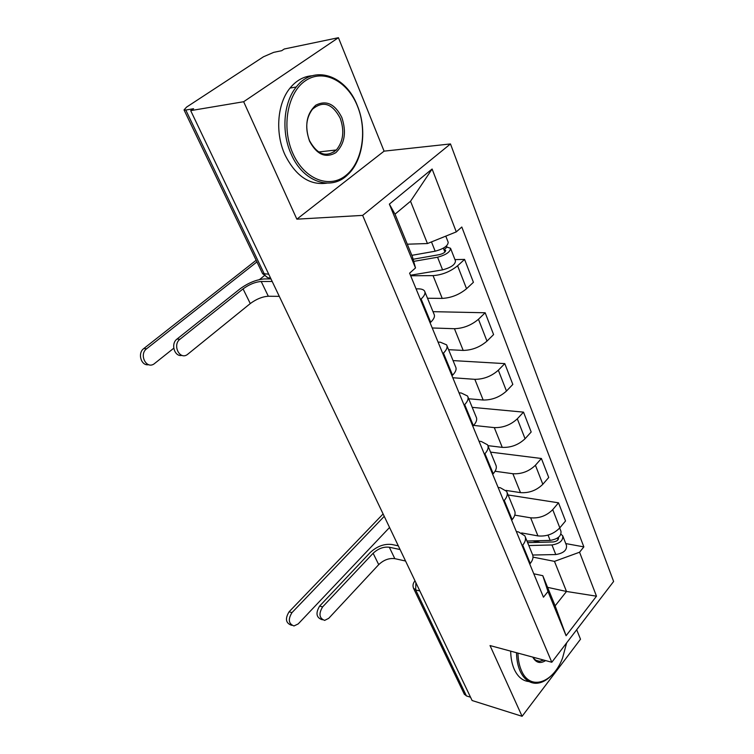 <?xml version="1.0" encoding="UTF-8"?>
<svg xmlns="http://www.w3.org/2000/svg" width="754" height="754" viewBox="0 0 754 754"><rect width="100%" height="100%" fill="white"/><g stroke="black" fill="none" stroke-linecap="round" stroke-linejoin="round"><path stroke-width="1.13" d="M338.423 37.7L243.655 101.724L190.687 110.621L472.108 700.523L522.088 716.3L490.034 645.565L551.805 662.257L613.615 581.475L450.477 143.939L384.088 151.149L338.423 37.7L284.267 49.001L281.694 50.697L273.702 52.356L263.457 56.786L186.549 107.125L184.033 109.924L185.786 110.037L264.428 274.211C265.917 277.02 267.943 278.254 270.498 277.915M522.088 716.3L580.505 639.213L576.687 629.731M243.655 101.724L296.859 219.169L362.655 215.39L551.805 662.257M190.687 110.621L193.58 108.717L185.786 110.037M470.534 697.214L466.434 695.933L464.219 693.982M521.664 532.946L537.932 535.906C546.452 536.707 553.747 534.02 559.826 527.838L565.519 520.986L558.507 502.814L552.729 509.647C546.565 515.811 539.204 518.535 530.646 517.819L514.775 515.133M516.339 531.561L518.545 531.956L524.841 535.84C526.207 538.601 525.491 541.711 522.701 545.151L530.26 563.464C533.003 560.005 533.691 556.876 532.305 554.058L525.293 536.942M530.26 563.464L529.76 564.058M508.102 494.982L558.507 502.814M522.701 545.151L522.202 545.745M505.953 490.411L520.486 492.626C529.101 493.21 536.546 490.43 542.833 484.275L548.733 477.48L541.4 458.489L535.415 465.256C529.044 471.391 521.532 474.219 512.88 473.729L495.086 471.25M511.646 520.213L512.164 519.619C515.02 516.198 515.774 513.125 514.435 510.42L507.056 492.419M490.543 452.117L541.4 458.489M498.092 487.404L500.326 487.744L506.622 491.363C507.951 494.021 507.159 497.056 504.256 500.468L503.738 501.052M487.913 445.642L502.258 447.376C510.967 447.725 518.573 444.841 525.067 438.734L531.184 432.004L523.512 412.136L517.301 418.828C510.712 424.926 503.041 427.848 494.294 427.612L473.616 425.407M492.692 474.323L493.22 473.738C496.189 470.345 497.027 467.348 495.727 464.766L487.97 445.821M472.211 407.358L523.512 412.136M479.016 441.213L481.259 441.476L487.555 444.803C488.828 447.339 487.961 450.289 484.945 453.672L484.398 454.257M468.696 398.772L483.173 400.025C491.985 400.12 499.742 397.122 506.471 391.062L512.824 384.417L504.794 363.617L498.337 370.214C491.514 376.255 483.682 379.3 474.832 379.328L452.796 377.745M472.824 426.236L473.38 425.652C476.471 422.297 477.386 419.394 476.142 416.943L467.961 396.981M453.05 360.591L504.794 363.617M459.026 392.825L461.288 393.013L467.565 396.029C468.79 398.414 467.838 401.279 464.69 404.615L464.125 405.19M448.583 349.686L463.192 350.422C472.089 350.224 480.015 347.123 486.98 341.119L493.587 334.578L485.171 312.769L478.46 319.262C471.382 325.238 463.38 328.386 454.445 328.716L432.231 327.971M451.985 375.784L452.56 375.209C455.774 371.911 456.792 369.111 455.595 366.802L446.971 345.756M433.003 311.666L485.171 312.769M438.065 342.099L440.345 342.203L446.604 344.851C447.772 347.085 446.717 349.847 443.446 353.126L442.852 353.692M427.509 298.245L442.23 298.405C451.222 297.887 459.327 294.663 466.547 288.725L473.418 282.307L464.587 259.414L457.593 265.785C450.261 271.685 442.08 274.965 433.05 275.625L410.666 275.776M430.091 322.806L430.694 322.241C434.05 318.999 435.162 316.303 434.031 314.173L424.926 291.939M454.954 259.602L464.587 259.414M416.067 288.848L418.366 288.857C421.561 288.886 423.635 289.64 424.587 291.11C425.69 293.165 424.53 295.804 421.109 299.018L420.496 299.574M547.574 587.347L566.499 591.466L554.473 561.372L533.012 557.131M533.785 573.794L542.805 575.688L555.133 605.839L566.499 591.466L596.489 596.188L566.094 635.716L547.998 591.532L542.805 575.688M407.292 244.202L427.443 243.542L410.534 201.252L395.011 214.164L412.4 256.69L415.501 267.943L409.592 273.174L543.455 597.196L547.998 591.532M415.501 267.943L389.366 204.117L432.108 169.019L456.293 231.883L427.443 243.542M554.473 561.372L579.562 552.22L583.85 546.886L461.806 227.011L456.293 231.883M579.562 552.22L596.489 596.188M450.477 143.939L362.655 215.39M384.088 151.149L296.859 219.169M565.764 543.568L583.85 546.886M566.094 635.716L555.133 605.839M410.534 201.252L432.108 169.019M395.011 214.164L389.366 204.117M322.42 619.75L321.666 619.534C316.237 617.422 315.558 612.936 319.63 606.075L322.608 606.904C318.537 613.784 319.215 618.28 324.644 620.391L328.706 618.346L378.715 564.633C383.692 559.949 389.064 557.951 394.813 558.648L405.558 561.023M398.319 545.849L391.873 544.492C384.125 543.625 376.877 546.33 370.12 552.607L319.63 606.075M322.608 606.904L373.126 553.266C378.15 548.592 383.55 546.575 389.309 547.234L399.3 549.364M291.779 625.311L291.091 625.104C285.681 622.936 285.021 618.497 289.102 611.796L291.977 612.625C287.887 619.354 288.546 623.794 293.966 625.961L298.207 623.916L389.554 527.48M527.63 542.644L553.332 541.956C557.018 541.325 558.733 539.864 558.488 537.574L558.394 537.404M528.818 545.547L551.966 544.963C559.647 543.653 563.247 540.618 562.748 535.84L560.976 534.19M532.72 555.029L555.783 554.548C563.436 553.276 567.008 550.231 566.49 545.434L562.946 536.367M532.635 540.882L540.269 542.305M526.971 541.042L550.156 540.401C557.847 539.082 561.457 536.037 560.967 531.278L559.685 528.007M383.098 513.945L289.102 611.796M291.977 612.625L384.238 516.339M517.951 653.105C518.102 659.759 519.252 665.565 521.41 670.495C529.921 691.258 553.323 683.143 562.597 657.912L566.631 642.889M551.221 675.725C546.169 680.749 540.976 683.265 535.632 683.284C528.959 683.02 523.766 678.92 520.062 670.975C517.8 665.801 516.613 659.712 516.509 652.719M545.604 660.589C540.26 663.972 535.971 662.813 532.748 657.111M533.021 657.186C534.756 659.939 536.961 661.315 539.638 661.315L543.766 660.089M529.091 681.578C522.748 681.003 517.8 676.922 514.266 669.335C511.994 664.17 510.797 658.11 510.684 651.145M357.434 106.05C347.49 80.961 323.268 68.322 305.37 80.772C287.302 92.836 281.251 127.737 292.854 153.392C304.201 179.245 329.055 188.886 345.558 175.701C362.24 162.873 367.641 130.989 357.434 106.05M291.176 154.099C281.176 132.27 283.4 102.553 296.284 86.983C313.721 63.977 345.954 75.249 357.339 105.626C367.311 129.481 363.098 160.432 347.933 174.513C331.421 191.45 303.231 182.44 291.176 154.099M341.826 117.492C346.708 132.336 344.701 144.061 335.813 152.676C325.596 158.51 316.84 154.674 309.545 141.158C304.371 125.88 306.435 113.901 315.719 105.23C326.237 99.83 334.946 103.92 341.826 117.492M309.508 140.668C317.33 154.74 326.275 157.84 336.359 149.961C343.334 141.422 344.616 130.828 340.195 118.19C332.241 103.364 322.976 100.395 312.42 109.273C305.992 118.067 305.021 128.529 309.508 140.668M326.755 183.156C309.611 185.512 295.681 176.068 284.974 154.815C274.965 133.109 277.18 103.562 290.036 88.067C296.284 80.471 303.655 76.361 312.165 75.739M335.181 150.093L333.834 152.082M181.95 355.36C174.56 357.198 170.413 343.777 176.983 339.074L179.97 339.234C172.232 344.88 179.471 360.11 187.218 354.663L250.281 303.57C256.351 299.074 262.364 296.633 268.32 296.247L279.3 296.36M270.969 278.905L264.39 278.942C256.369 279.564 248.245 282.882 240.017 288.876L176.983 339.074M179.97 339.234L243.061 288.895C249.197 284.418 255.238 281.949 261.204 281.496L272.194 281.468M148.642 364.672C141.234 366.274 137.228 353.202 143.76 348.584L146.625 348.772C138.821 354.38 146.144 369.356 153.976 363.984L173.74 348.235M413.107 259.253L439.469 254.635C443.541 253.523 445.614 252.09 445.68 250.337L444.002 249.791L446.999 247.123L450.524 248.254C450.383 251.911 446.066 254.899 437.565 257.227L442.589 269.866C451.052 267.585 455.341 264.597 455.454 260.875L450.675 248.632M413.692 261.384L437.565 257.227M410.44 275.238L442.589 269.866M443.361 248.17L444.907 252.09M411.844 255.342L435.171 251.205C443.691 248.858 448.027 245.87 448.178 242.251L445.793 236.125M446.528 245.917L446.999 247.123M256.153 260.253L143.76 348.584M146.625 348.772L256.935 261.902M259.536 279.555L264.192 275.823M433.05 275.625L442.23 298.405M454.445 328.716L463.192 350.422M474.832 379.328L483.173 400.025M494.294 427.612L502.258 447.376M512.88 473.729L520.486 492.626M530.646 517.819L537.932 535.906M443.446 353.126L452.56 375.209M464.69 404.615L473.38 425.652M484.945 453.672L493.22 473.738M504.256 500.468L512.164 519.619M421.109 299.018L430.694 322.241M478.46 319.262L486.98 341.119M498.337 370.214L506.471 391.062M517.301 418.828L525.067 438.734M535.415 465.256L542.833 484.275M552.729 509.647L559.826 527.838M457.593 265.785L466.547 288.725M415.888 582.672L415.671 589.948L466.434 695.933M419.837 590.957L415.671 589.948L413.446 588.111M268.707 274.164L262.571 273.636L267.717 277.595M262.42 273.316L184.033 109.924M414.248 581.796L414.973 580.759M394.813 558.648L389.309 547.234M378.715 564.633L373.126 553.266M557.423 538.092L558.064 539.732M551.966 544.963L555.783 554.548M548.045 535.104L550.156 540.401M268.32 296.247L261.204 281.496M250.281 303.57L243.061 288.895M431.476 241.911L435.171 251.205M398.989 547.253L401.496 552.503M379.319 506.019L381.854 511.344M358.791 462.984L361.373 468.394M337.34 418.027L339.969 423.541M314.918 371.025L317.604 376.651M291.44 321.817L294.192 327.575M464.464 694.5L413.71 588.686C412.457 585.83 412.89 583.228 415.03 580.882M539.638 661.315L536.075 660.344M336.359 149.961L318.612 151.988M290.036 88.067L296.284 86.983"/></g></svg>
